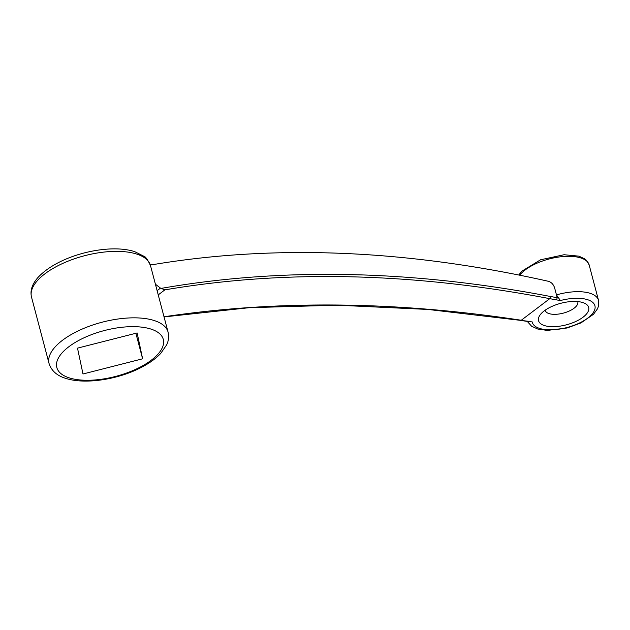<?xml version="1.0" encoding="UTF-8"?>
<svg xmlns="http://www.w3.org/2000/svg" width="630" height="630" viewBox="0 0 630 630"><rect width="100%" height="100%" fill="white"/><g stroke="black" fill="none" stroke-linecap="round" stroke-linejoin="round"><path stroke-width="0.94" d="M527.255 321.394L531.649 326.269L537.744 329.025L547.312 330.419L567.102 327.986L580.97 322.906L593.515 314.268L597.421 308.92L598.319 306.668L598.5 300.297A37.249 15.978 -14.8 0 0 556.471 294.903L560.401 300.534L556.566 299.904L557.219 297.73L554.597 287.815C553.408 284.335 551.329 282.161 548.36 281.287C407.161 249.677 275.294 244.133 152.767 264.655L150.224 264.679M532.2 321.906L527.735 321.465L532.2 321.906A32.39 13.892 165.2 0 0 566.394 327.687A32.39 13.892 165.2 0 0 594.98 306.023A32.39 13.892 165.2 0 0 560.401 300.534M556.566 299.904L549.769 298.659C412.847 272.451 284.547 269.522 164.863 289.863L160.477 288.115L155.413 284.217M164.02 316.788C276.586 299.959 395.671 301.116 521.27 320.253L549.769 298.659L550.439 296.486L558.456 297.935M544.218 310.881A25.909 11.112 165.2 0 0 540.209 314.779A25.909 11.112 165.2 0 0 566.449 324.804A25.909 11.112 165.2 0 0 584.309 303.125A25.909 11.112 165.2 0 0 544.218 310.881M158.232 294.887L164.863 289.863M161.587 288.32C282.382 267.277 411.996 270.002 550.439 296.486M545.178 310.188A16.845 7.221 165.2 0 0 545.234 310.44A16.845 7.221 165.2 0 0 563.362 313.118A16.845 7.221 165.2 0 0 577.797 301.833A16.845 7.221 165.2 0 0 577.726 301.589M77.498 348.138L82.995 373.984L142.616 358.801L137.127 332.955L77.498 348.138M142.616 358.801L135.875 333.27M31.5 297.053C29.933 290.532 32.209 283.886 38.32 277.113C54.227 260.332 85.192 249.968 110.596 248.945C119.865 248.582 127.89 249.48 134.678 251.63L143.947 256.284C145.538 256.591 147.719 259.702 150.499 265.608A61.543 26.397 165.2 0 0 108.139 251.685A61.543 26.397 165.2 0 0 44.95 273.79A61.543 26.397 165.2 0 0 31.5 297.053L49.061 363.526A61.543 26.397 -14.8 0 1 62.512 340.271A61.543 26.397 -14.8 0 1 125.701 318.166A61.543 26.397 -14.8 0 1 168.06 332.089C169.549 339.342 167.163 343.704 166.651 344.87L160.697 353.454C155.594 358.84 148.782 363.668 140.262 367.936C118.59 379.102 85.916 384.78 66.008 378.465C57.078 375.811 51.432 370.834 49.061 363.526M164.052 316.914L249.354 307.684L337.459 305.196L428.006 309.448L528.365 321.284M157.114 290.658L160.477 288.115M598.5 300.297L589.16 264.939A37.249 15.978 165.2 0 0 558.322 257.095A37.249 15.978 165.2 0 0 519.75 275.176M68.859 346.72A55.062 23.617 165.2 0 0 100.997 379.315A55.062 23.617 165.2 0 0 160.319 334.357A55.062 23.617 165.2 0 0 68.859 346.72M589.16 264.939L586.365 260.245L584.679 258.851L578.923 256.158L564.07 254.733L540.556 259.788L521.687 271.286L518.813 274.987M150.499 265.608L168.06 332.089M520.663 320.442L527.751 321.465"/></g></svg>
